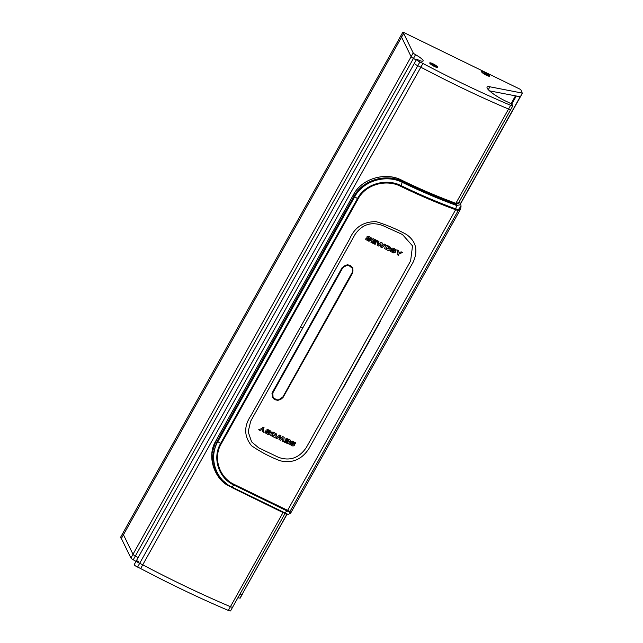 <?xml version="1.0" encoding="UTF-8"?>
<svg xmlns="http://www.w3.org/2000/svg" width="643" height="643" viewBox="0 0 643 643"><rect width="100%" height="100%" fill="white"/><g stroke="black" fill="none" stroke-linecap="round" stroke-linejoin="round"><path stroke-width="0.96" d="M437.69 67.105A4.573 0.86 29.2 0 0 433.237 63.914A4.573 0.86 29.2 0 0 429.733 63.11A4.573 0.86 29.2 0 0 429.773 63.199A4.573 0.86 29.2 0 0 433.454 65.98A4.573 0.86 29.2 0 0 437.57 67.483A4.573 0.86 29.2 0 0 437.69 67.105M489.564 75.834A4.573 0.86 29.2 0 0 485.103 72.635A4.573 0.86 29.2 0 0 481.607 71.831A4.573 0.86 29.2 0 0 481.639 71.92A4.573 0.86 29.2 0 0 485.328 74.709A4.573 0.86 29.2 0 0 489.436 76.212A4.573 0.86 29.2 0 0 489.564 75.834M135.994 561.427A9.436 1.776 29.2 0 0 133.238 559.788A2.902 0.547 -150.8 0 1 130.923 558.036L133.005 554.298A2.902 0.547 29.2 0 0 135.327 556.058A9.436 1.776 29.2 0 1 138.076 557.698A9.436 1.776 29.2 0 0 135.327 556.058A2.902 0.547 -150.8 0 1 133.005 554.298L411.126 56.672A2.902 0.547 29.2 0 0 413.441 58.425A9.436 1.776 29.2 0 1 416.198 60.064A9.436 1.776 29.2 0 0 413.441 58.425A2.902 0.547 -150.8 0 1 411.126 56.672L401.57 37.125A4.356 0.82 -150.8 0 1 400.766 36.257A4.356 0.82 -150.8 0 1 400.734 35.992A4.356 0.82 29.2 0 0 401.57 37.125L403.659 33.396A4.356 0.82 -150.8 0 1 402.848 32.528A4.356 0.82 -150.8 0 1 402.823 32.263A4.356 0.82 -150.8 0 1 403.048 32.15L520.79 89.562L522.237 93.082L489.91 86.797A17.562 3.311 29.2 0 0 487.081 87.102A17.562 3.311 29.2 0 0 487.193 88.155A17.562 3.311 29.2 0 0 507.745 102.044A4.356 0.82 -150.8 0 1 512.865 105.757A4.356 0.82 -150.8 0 1 510.63 105.315A261.211 49.206 -150.8 0 1 422.933 63.472A11.606 2.186 29.2 0 0 419.871 61.977A2.902 0.547 -150.8 0 1 416.519 59.703A2.902 0.547 -150.8 0 1 416.495 59.526A2.902 0.547 -150.8 0 1 418.85 60.225L419.461 60.498A9.436 1.776 29.2 0 0 423.126 60.972A9.436 1.776 29.2 0 0 415.531 54.695A2.902 0.547 -150.8 0 1 413.208 52.935L403.659 33.396M284.97 513.532L230.58 610.85A4.356 0.82 -150.8 0 1 228.345 610.416A261.211 49.206 -150.8 0 1 140.648 568.565L142.73 564.835A261.211 49.206 29.2 0 0 172.991 580.267A261.211 49.206 29.2 0 0 230.427 606.679A4.356 0.82 29.2 0 0 232.662 607.121A4.356 0.82 -150.8 0 1 230.427 606.679A261.211 49.206 -150.8 0 1 142.73 564.835L420.844 67.202A261.211 49.206 29.2 0 0 451.105 82.642A261.211 49.206 29.2 0 0 508.549 109.053A4.356 0.82 29.2 0 0 510.783 109.487A4.356 0.82 -150.8 0 1 508.549 109.053A261.211 49.206 -150.8 0 1 420.844 67.202A11.606 2.186 29.2 0 0 417.781 65.707A2.902 0.547 -150.8 0 1 414.43 63.432A2.902 0.547 -150.8 0 1 414.413 63.255L416.495 59.526M460.557 203.831L520.38 96.788L489.516 90.864M130.923 558.036L121.366 538.488A4.356 0.82 -150.8 0 1 120.562 537.62A4.356 0.82 -150.8 0 1 120.53 537.355L122.62 533.626A4.356 0.82 -150.8 0 1 122.845 533.513M122.644 533.891A4.356 0.82 -150.8 0 1 122.62 533.626A4.356 0.82 29.2 0 0 123.456 534.759A4.356 0.82 -150.8 0 1 122.644 533.891M140.648 568.565A11.606 2.186 29.2 0 0 137.578 567.07A2.902 0.547 -150.8 0 1 134.226 564.795A2.902 0.547 -150.8 0 1 134.21 564.618L136.292 560.889A2.902 0.547 -150.8 0 1 138.647 561.588M137.578 567.07L139.668 563.34A11.606 2.186 29.2 0 1 142.73 564.835A11.606 2.186 29.2 0 0 139.668 563.34A2.902 0.547 -150.8 0 1 136.316 561.066A2.902 0.547 -150.8 0 1 136.292 560.889L414.413 63.255A2.902 0.547 -150.8 0 0 417.355 65.506A2.902 0.547 -150.8 0 0 417.781 65.707L419.871 61.977M240.169 598.062L242.266 594.421L239.968 594.044L242.033 594.445L286.786 514.36M240.177 598.151L237.886 597.773M121.366 538.488L123.456 534.759L133.005 554.298L123.456 534.759L401.57 37.125L411.126 56.672L413.208 52.935M422.933 63.472L420.844 67.202A11.606 2.186 29.2 0 0 417.781 65.707L139.668 563.34A2.902 0.547 -150.8 0 1 139.234 563.139A2.902 0.547 -150.8 0 1 136.292 560.889M400.967 35.879A4.356 0.82 29.2 0 0 400.734 35.992L402.823 32.263M522.47 93.058L520.38 96.788L522.237 93.082M286.971 514.432L239.943 598.175M516.072 95.992L520.147 96.812L460.452 203.622M402.848 234.96L412.525 245.899L410.62 260.897L306.325 447.512C299.14 458.041 289.88 461.32 278.556 457.358L258.735 447.874L251.63 441.878L248.158 431.783L250.69 421.173L354.984 234.558C362.105 224.335 371.429 221.369 382.939 225.637L402.735 234.639M300.538 326.949L349.696 238.923C354.727 227.204 363.576 221.465 376.243 221.698C386.853 224.986 396.868 229.205 406.288 234.365C416.045 241.165 418.36 250.368 413.232 261.974L308.929 448.621C301.784 459.536 292.203 463.587 280.171 460.782C270.084 456.948 260.544 451.941 251.558 445.76C243.922 436.203 243.761 426.092 251.059 415.402L300.538 326.949L302.837 327.866M380.415 321.355L342.566 389.079M458.274 203.437L456.016 203.373C438.438 196.967 420.409 189.283 401.923 180.329C385.72 171.922 362.282 177.95 353.473 194.757L216.088 440.584L212.005 453.138L213.114 466.159L219.126 477.669L229.913 486.534L220.115 478.239L214.183 466.77L213.106 453.773L217.141 441.17L220.629 443.413L357.444 198.615C365.385 183.536 386.523 178.071 401.144 185.65C419.863 194.708 438.108 202.481 455.887 208.967L458.298 209.69L461.063 206.106L460.822 204.691L456.562 205.463L455.622 209.739C437.827 203.244 419.558 195.456 400.814 186.39C386.596 178.915 365.754 184.155 358.063 198.976L221.248 443.774C212.648 458.137 219.528 477.797 234.237 484.428L289.969 511.498L290.853 512.784L289.985 513.556L289.302 512.069L233.827 485.031C218.829 478.167 211.909 458.162 220.629 443.413L221.248 443.774M217.189 441.082L354.052 196.187C362.949 179.622 386.194 173.24 402.397 181.487L402.478 181.527C420.948 190.465 438.952 198.124 456.49 204.522L459.086 201.974M461.063 206.106L460.621 209.023L458.162 210.566L455.63 209.747M458.162 210.566L289.969 511.498M232.002 487.121L231.536 487.386L232.002 487.121L288.064 514.392C287.767 514.85 286.424 514.416 284.053 513.09L231.464 487.354A1.455 0.418 -63.8 0 0 231.93 487.089L234.237 484.428M284.728 512.921L287.55 510.494L455.622 209.739A1.455 0.707 110 0 0 455.887 208.967M456.49 204.522L456.562 205.463C438.944 199.041 420.868 191.349 402.325 182.371L402.253 182.339C386.314 174.245 363.472 180.442 354.703 196.734L217.8 441.685C208.461 457.816 215.662 479.59 231.93 487.089M354.004 196.276L358.063 198.976M402.478 181.527L400.814 186.39M289.302 512.069L289.945 511.539M458.298 209.69L458.178 210.526M272.536 392.158L272.351 397.454L277.615 400.613L283.105 397.366L352.629 272.962L352.83 267.689L347.574 264.53L342.068 267.745L272.536 392.158M282.534 397.527L352.428 272.544L352.726 267.48M272.254 397.237L277.39 400.203M367.161 238.939A265.133 49.945 29.2 0 1 366.012 238.376L366.012 238.376A265.133 49.945 29.2 0 0 367.161 238.947L368.873 240.217L369.556 240.144L369.219 239.558A265.133 49.945 -150.8 0 1 369.026 239.469L367.169 238.505L366.791 236.994C367.651 236.094 368.664 236.102 369.813 237.002L371.541 238.111L371.341 239.212A265.133 49.945 -150.8 0 1 370.247 238.674L368.527 237.468L367.973 237.508L368.343 238.063A265.133 49.945 29.2 0 0 368.463 238.119L370.898 239.614L370.722 240.691L368.801 241.213L365.746 239.501L365.891 238.601L365.746 239.501M367.137 239.003L368.873 240.217L369.556 240.144L369.211 239.55M369.813 237.01C368.664 236.102 367.659 236.102 366.791 236.994L367.169 238.505L366.614 238.031M369.813 237.002L370.609 237.412M370.601 237.404L371.533 238.111M370.247 238.674L369.974 238.151L370.247 238.674M367.973 237.508L368.343 238.055A265.133 49.945 29.2 0 0 368.455 238.111L368.463 238.119M368.455 238.111L370.898 239.622M385.591 244.605L381.982 247.619A265.133 49.945 -150.8 0 1 380.439 246.888L381.074 243.842L378.751 246.084A265.133 49.945 -150.8 0 1 377.208 245.345L377.762 240.876A265.133 49.945 29.2 0 0 378.944 241.438L378.47 244.798L380.937 242.395A265.133 49.945 29.2 0 0 382.424 243.102L381.733 246.357L384.474 244.083A265.133 49.945 29.2 0 0 385.591 244.605L385.591 244.605A265.133 49.945 29.2 0 1 384.474 244.075L384.474 244.083M380.439 246.88L381.074 243.834M377.208 245.337L377.762 240.868A265.133 49.945 29.2 0 0 378.944 241.438M378.462 244.798L380.937 242.395A265.133 49.945 29.2 0 0 382.424 243.102M381.733 246.357L384.474 244.075M390.261 249.066C389.634 250.465 388.685 250.834 387.432 250.159L384.651 248.552L385.149 246.695C385.744 245.377 386.636 245.039 387.825 245.682L390.687 247.354L390.261 249.066M384.635 248.511L385.149 246.695M385.141 246.687C385.736 245.369 386.628 245.031 387.825 245.674L390.687 247.362M386.459 248.536L388.886 248.945L388.774 247.274L387.633 246.751L386.33 247.137L386.459 248.544L388.886 248.945L389.401 247.828M389.16 248.471L388.774 247.274M377.24 240.627L377.24 240.619A265.133 49.945 29.2 0 1 373.02 238.577L370.939 242.315L373.028 238.577A265.133 49.945 29.2 0 0 377.24 240.627L376.782 241.455A265.133 49.945 -150.8 0 1 373.712 239.968L373.358 240.586A265.133 49.945 29.2 0 0 376.227 241.977L375.825 242.7A265.133 49.945 -150.8 0 1 372.956 241.318L372.546 242.041A265.133 49.945 29.2 0 0 375.625 243.528L375.158 244.356A265.133 49.945 -150.8 0 1 370.939 242.315M373.366 240.586A265.133 49.945 29.2 0 0 376.227 241.969M372.554 242.041A265.133 49.945 29.2 0 0 375.616 243.52M391.796 250.714A265.133 49.945 29.2 0 1 390.671 250.191L390.671 250.191A265.133 49.945 29.2 0 0 391.804 250.722L393.476 251.927L394.151 251.831L393.821 251.26A265.133 49.945 -150.8 0 1 393.637 251.18L391.812 250.288L391.442 248.809C392.31 247.901 393.307 247.876 394.424 248.737L396.12 249.773L395.919 250.858A265.133 49.945 -150.8 0 1 394.842 250.368L393.154 249.227L392.608 249.275L392.969 249.814A265.133 49.945 29.2 0 0 393.09 249.87L395.477 251.268M391.78 250.778L393.476 251.919L394.151 251.831L393.821 251.26M396.12 249.773L394.424 248.737C393.307 247.876 392.31 247.901 391.442 248.809L391.812 250.288L391.265 249.83M394.842 250.368L394.577 249.862L394.842 250.368M392.608 249.275L392.969 249.814A265.133 49.945 29.2 0 0 393.082 249.862L393.09 249.87M393.082 249.862L395.252 250.995L395.292 252.329L393.395 252.908L390.397 251.3L390.55 250.408L390.397 251.3M397.221 250.031L397.961 253.422L397.237 254.724L397.961 253.422L397.221 250.031A265.133 49.945 29.2 0 0 398.652 250.682L399.07 252.803L401.184 251.839A265.133 49.945 29.2 0 0 402.542 252.45L399.086 253.937L398.363 255.231A265.133 49.945 -150.8 0 1 397.237 254.724M397.221 250.023A265.133 49.945 29.2 0 0 398.652 250.682M399.062 252.795L401.184 251.839M401.184 251.831A265.133 49.945 29.2 0 0 402.542 252.45M264.032 427.643L264.032 427.651A265.133 49.945 29.2 0 1 262.883 427.081L262.159 428.383L262.883 427.089A265.133 49.945 29.2 0 0 264.032 427.651L263.308 428.945L264.088 432.426A265.133 49.945 -150.8 0 1 262.633 431.718L262.191 429.54L260.045 430.448A265.133 49.945 -150.8 0 1 258.655 429.765L262.159 428.383L258.655 429.765M262.633 431.718L262.191 429.54M267.191 430.681L267.528 431.26A265.133 49.945 29.2 0 0 267.713 431.349L269.562 432.297L269.939 433.8C269.071 434.7 268.067 434.7 266.933 433.808L265.326 432.884L265.406 431.614A265.133 49.945 29.2 0 0 266.499 432.152L268.211 433.342L268.766 433.294L268.396 432.747A265.133 49.945 -150.8 0 1 268.284 432.699L265.848 431.204L266.033 430.135L267.946 429.604L270.992 431.3L270.719 432.409A265.133 49.945 -150.8 0 1 269.57 431.855L267.874 430.601L267.191 430.681L267.528 431.268A265.133 49.945 29.2 0 0 267.713 431.357L270.108 432.755M269.594 431.799L269.184 431.212L269.594 431.799M269.57 431.855L269.184 431.22M269.562 432.297L270.116 432.763M265.205 432.707L265.406 431.614A265.133 49.945 29.2 0 0 266.499 432.144L268.211 433.342L268.766 433.302L268.396 432.755M266.499 432.152L266.773 432.667M265.848 431.204L266.033 430.143L267.954 429.604M267.946 429.604L269.441 430.28M269.433 430.271L270.992 431.308M276.787 434.154L273.974 432.49C272.704 431.799 271.756 432.152 271.129 433.551L271.137 433.551C271.764 432.152 272.704 431.799 273.974 432.49L276.787 434.162L276.281 435.986C275.686 437.304 274.786 437.642 273.596 436.991L270.832 435.448L271.137 433.551L270.711 435.263M274.955 434.121L275.091 435.536L273.789 435.922L275.083 435.536L274.963 434.129L272.519 433.695L272.64 435.375L273.789 435.922L272.64 435.375L272.238 434.162L272.64 435.375M275.437 434.499L274.963 434.129M275.831 438.068L279.448 435.062A265.133 49.945 29.2 0 0 280.983 435.785L280.34 438.831L282.663 436.573A265.133 49.945 29.2 0 0 284.19 437.288L283.627 441.733A265.133 49.945 -150.8 0 1 282.454 441.186L282.944 437.843L280.477 440.262A265.133 49.945 -150.8 0 1 278.998 439.563L279.689 436.316L276.948 438.598A265.133 49.945 -150.8 0 1 275.831 438.076L279.448 435.062M279.44 435.062A265.133 49.945 29.2 0 0 280.983 435.785M280.34 438.823L282.663 436.573M282.655 436.573A265.133 49.945 29.2 0 0 284.19 437.288M282.454 441.186L282.936 437.843M278.998 439.563L279.689 436.316M285.556 439.884L285.154 440.616L285.556 439.884A265.133 49.945 29.2 0 0 288.385 441.194L288.795 440.471L288.385 441.194A265.133 49.945 29.2 0 1 285.556 439.884M290.379 440.158L290.387 440.158A265.133 49.945 29.2 0 1 286.223 438.237L285.757 439.065L286.223 438.237A265.133 49.945 29.2 0 0 290.387 440.158L288.297 443.895A265.133 49.945 -150.8 0 1 284.142 441.974L284.6 441.138L284.134 441.966M287.984 441.918L287.63 442.545L287.976 441.918A265.133 49.945 -150.8 0 1 285.154 440.616M284.6 441.138A265.133 49.945 29.2 0 0 287.63 442.545A265.133 49.945 29.2 0 1 284.6 441.138M288.795 440.471A265.133 49.945 -150.8 0 1 285.757 439.065M290.379 442.762L290.588 441.749L292.485 441.17L295.467 442.754L295.193 443.847A265.133 49.945 -150.8 0 1 294.068 443.34L292.404 442.151L291.729 442.247L292.059 442.818A265.133 49.945 29.2 0 0 292.243 442.898L294.59 444.217M294.068 443.332L293.69 442.722M291.729 442.247L292.059 442.81A265.133 49.945 29.2 0 0 292.235 442.898L294.06 443.774L294.414 445.237C293.546 446.146 292.557 446.178 291.448 445.334L289.752 444.297L289.961 443.22A265.133 49.945 29.2 0 0 291.038 443.718L292.718 444.843L293.264 444.779L292.903 444.257A265.133 49.945 -150.8 0 1 292.79 444.2L290.636 443.091L290.588 441.749L292.485 441.17L295.475 442.762M294.052 443.766L294.59 444.209M289.76 444.305L289.961 443.22A265.133 49.945 29.2 0 0 291.03 443.71L292.71 444.835L293.264 444.779L292.903 444.257M291.038 443.718L291.295 444.217M352.726 268.38L350.033 265.037M271.973 393.556L272.962 397.784M282.759 397.141L278.025 400.171L273.066 397.937L272.809 392.23L342.341 267.818L347.959 264.812L352.782 268.557L352.292 272.736L282.759 397.157L352.083 272.688C355.74 266.805 345.709 261.878 342.623 268.018L273.09 392.431C269.457 398.347 279.488 403.274 282.55 397.101M437.127 66.751A3.995 0.756 29.2 0 0 433.478 64.163A3.995 0.756 29.2 0 0 430.247 63.207A3.995 0.756 29.2 0 0 430.336 63.553A3.995 0.756 29.2 0 0 433.977 66.141A3.995 0.756 29.2 0 0 437.216 67.097A3.995 0.756 29.2 0 0 437.127 66.751M434.234 65.867L433.72 64.662L433.495 65.273M433.744 65.642L432.795 64.83M432.964 64.911L432.803 64.236L433.72 64.662M434.041 65.779L434.346 65.321L435.697 66.197L434.371 65.642M489.001 75.48A3.995 0.756 29.2 0 0 485.352 72.892A3.995 0.756 29.2 0 0 482.121 71.928A3.995 0.756 29.2 0 0 482.202 72.273A3.995 0.756 29.2 0 0 485.851 74.861A3.995 0.756 29.2 0 0 489.082 75.826A3.995 0.756 29.2 0 0 489.001 75.48M486.108 74.596L484.669 73.559M485.602 74.347L485.594 73.39L485.369 74.001M484.83 73.632L484.677 72.956L485.594 73.39M485.907 74.508L486.212 74.049L487.571 74.926L486.245 74.371M488.302 89.666L489.91 86.797M455.871 203.301L510.63 105.315M133.238 559.788L415.531 54.695M228.345 610.416L283.016 512.592M511.306 104.07L515.831 95.976M511.627 104.303L516.241 96.056M515.437 95.895L510.992 103.853M353.497 194.716L354.703 196.734M401.867 180.305L401.907 180.297C386.017 171.665 361.929 178.224 353.457 194.725L216.072 440.551L217.8 441.685M458.7 202.674L456.016 203.373M455.967 203.333C438.413 196.935 420.393 189.259 401.907 180.297L402.397 181.487A1.455 0.418 115.6 0 1 402.253 182.339M231.456 487.346A1.455 0.418 -63.8 0 0 231.464 487.354L284.053 513.09M287.051 511.056A1.455 0.731 -64.1 0 0 287.534 510.494M352.629 272.962L352.428 272.544M283.105 397.366L282.896 396.948M272.648 391.965L273.09 392.431M342.18 267.56L342.623 268.018M352.083 272.688L282.759 397.157C281.907 400.276 274.899 401.473 273.066 397.937L272.849 397.631M458.129 203.702L512.865 105.757M122.62 533.626L400.734 35.992M515.477 95.903L511.024 103.869M460.605 209.039L290.853 512.784M288.064 514.392L289.985 513.556M460.822 204.691L459.166 201.846M229.037 486.044C215.075 479.59 205.848 456.361 216.072 440.551M352.677 268.195L352.782 268.557C353.103 270.631 352.943 272.029 352.292 272.745"/></g></svg>
